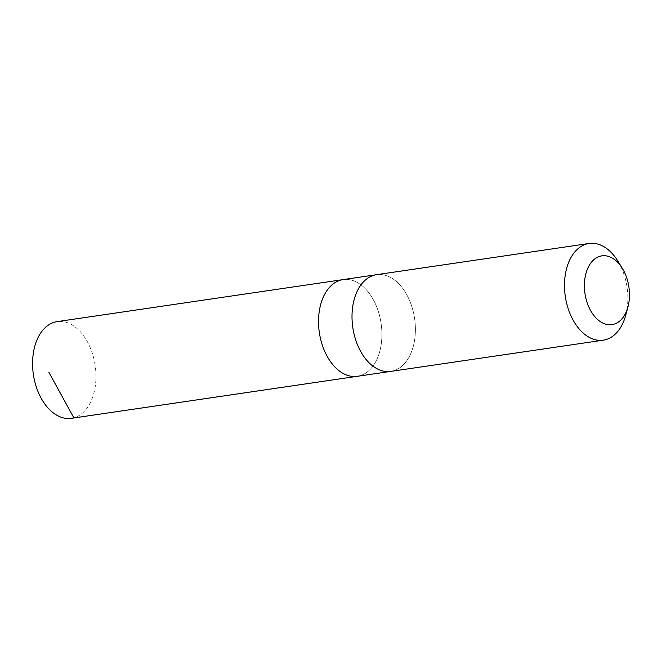 <?xml version="1.0" encoding="UTF-8"?>
<svg xmlns="http://www.w3.org/2000/svg" width="662" height="662" viewBox="0 0 662 662"><rect width="100%" height="100%" fill="white"/><g stroke="black" fill="none" stroke-linecap="round" stroke-linejoin="round"><path stroke-width="0.5" stroke-dasharray="3.31 2.48" d="M345.878 279.397A48.864 31.213 -98.4 0 1 381.386 325.563A48.864 31.213 -98.4 0 1 357.323 376.306A48.864 31.213 -98.4 0 0 381.386 325.563A48.864 31.213 -98.4 0 0 345.878 279.397A48.864 31.213 -98.4 0 0 343.115 279.612M71.38 418.326A48.872 31.222 81.6 0 0 95.444 367.575A48.872 31.222 81.6 0 0 59.928 321.401A48.872 31.222 81.6 0 0 57.172 321.616M379.359 274.482A48.864 31.213 81.6 0 0 376.595 274.689A48.864 31.213 81.6 0 0 352.532 325.431A48.864 31.213 81.6 0 0 388.048 371.597A48.864 31.213 81.6 0 0 390.803 371.382A48.864 31.213 81.6 0 0 414.867 320.648A48.864 31.213 81.6 0 0 379.359 274.482M390.257 371.465L390.803 371.382A48.872 31.222 81.6 0 0 414.586 318.496A48.872 31.222 81.6 0 0 376.595 274.68L376.049 274.771M625.789 315.004A48.872 31.222 81.6 0 0 617.869 261.101M359.772 375.784L73.83 417.805"/><path stroke-width="0.99" d="M390.257 371.465L357.323 376.306A48.864 31.213 -98.4 0 1 319.332 332.498A48.864 31.213 -98.4 0 1 343.115 279.612A48.864 31.213 -98.4 0 1 345.878 279.397M57.172 321.616A48.872 31.222 81.6 0 0 33.1 372.358A48.872 31.222 81.6 0 0 68.616 418.533A48.872 31.222 81.6 0 0 71.38 418.326L357.323 376.306A48.864 31.213 -98.4 0 1 319.332 332.498A48.864 31.213 -98.4 0 1 343.115 279.612L57.172 321.616M622.354 268.391L617.869 261.101A48.872 31.222 81.6 0 0 589.081 243.467L376.595 274.68A48.872 31.222 81.6 0 0 352.532 325.431A48.872 31.222 81.6 0 0 388.048 371.605A48.872 31.222 81.6 0 0 390.803 371.39L603.289 340.177A48.872 31.222 81.6 0 0 625.789 315.004L627.99 306.738A34.763 22.21 81.6 0 0 622.354 268.391A34.763 22.21 81.6 0 0 585.448 275.516A34.763 22.21 81.6 0 0 610.016 324.785A34.763 22.21 81.6 0 0 627.99 306.738M589.081 243.467A48.872 31.222 81.6 0 0 565.017 294.209A48.872 31.222 81.6 0 0 600.533 340.384A48.872 31.222 81.6 0 0 603.289 340.177M73.83 417.805L48.864 372.234M376.049 274.771L343.115 279.612"/></g></svg>
